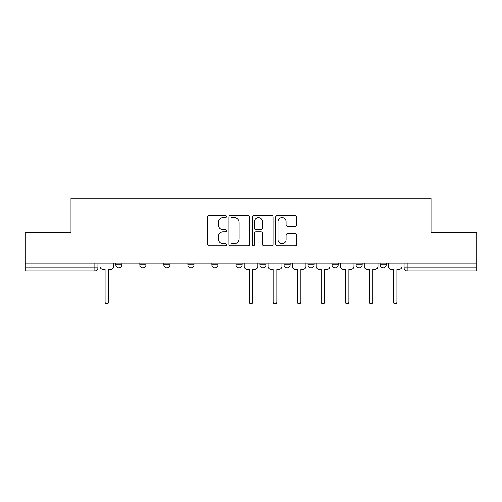 <?xml version="1.0" encoding="UTF-8"?>
<svg xmlns="http://www.w3.org/2000/svg" width="502" height="502" viewBox="0 0 502 502"><rect width="100%" height="100%" fill="white"/><g stroke="black" fill="none" stroke-linecap="round" stroke-linejoin="round"><path stroke-width="0.75" d="M226.364 216.619A1.06 1.06 0 0 0 225.304 215.559L209.246 215.559A1.512 1.512 0 0 0 207.734 217.071L207.734 244.279A1.512 1.512 0 0 0 209.246 245.785L225.304 245.785A1.06 1.06 0 0 0 226.364 244.731A1.06 1.06 0 0 0 225.304 243.671L223.227 243.671A4.838 4.838 0 0 1 218.389 238.833L218.389 236.567A4.838 4.838 0 0 1 223.227 231.729L225.304 231.729A1.06 1.06 0 0 0 226.364 230.675A1.06 1.06 0 0 0 225.304 229.615L223.227 229.615A4.838 4.838 0 0 1 218.389 224.777L218.389 222.511A4.838 4.838 0 0 1 223.227 217.673L225.304 217.673A1.06 1.06 0 0 0 226.364 216.619M380.039 263.167L380.039 264.861L386.201 264.861A3.081 3.081 0 0 1 383.12 267.936A3.081 3.081 0 0 1 380.039 264.861L380.039 263.167M307.977 263.167L307.977 264.861L314.133 264.861A3.081 3.081 0 0 1 311.058 267.936A3.081 3.081 0 0 1 307.977 264.861L307.977 263.167M259.929 263.167L259.929 264.861L266.091 264.861A3.081 3.081 0 0 1 263.01 267.936A3.081 3.081 0 0 1 259.929 264.861L259.929 263.167M235.909 263.167L235.909 264.861L242.071 264.861A3.081 3.081 0 0 1 238.99 267.936A3.081 3.081 0 0 1 235.909 264.861L235.909 263.167M187.867 264.861L187.867 263.167L187.867 264.861A3.081 3.081 0 0 0 190.942 267.936A3.081 3.081 0 0 1 187.867 264.861L194.023 264.861A3.081 3.081 0 0 1 190.942 267.936M139.82 264.861L139.82 263.167L139.82 264.861A3.081 3.081 0 0 0 142.901 267.936A3.081 3.081 0 0 1 139.82 264.861L145.982 264.861A3.081 3.081 0 0 1 142.901 267.936A3.081 3.081 0 0 0 145.982 264.861L145.982 263.167L145.982 264.861M295.176 226.214A1.512 1.512 0 0 0 296.682 224.701L296.682 217.071A1.512 1.512 0 0 0 295.176 215.559L277.336 215.559A1.512 1.512 0 0 0 275.824 217.071L275.824 244.279A1.512 1.512 0 0 0 277.336 245.785L295.176 245.785A1.512 1.512 0 0 0 296.682 244.279L296.682 235.055A1.512 1.512 0 0 0 295.176 233.543L287.539 233.543A1.512 1.512 0 0 0 286.027 235.055L286.027 239.63A4.041 4.041 0 0 1 281.986 243.671A4.041 4.041 0 0 1 277.945 239.63L277.945 221.721A4.041 4.041 0 0 1 281.986 217.673A4.041 4.041 0 0 1 286.027 221.721L286.027 224.701A1.512 1.512 0 0 0 287.539 226.214L295.176 226.214M25.1 263.167L25.1 232.52L70.989 232.52L70.989 198.183L431.011 198.183L431.011 232.52L476.9 232.52L476.9 263.167L25.1 263.167L25.1 267.936L97.934 267.936L97.934 263.167L97.934 267.936A3.081 3.081 0 0 1 94.859 271.017L25.1 271.017L25.1 267.936M249.676 217.071A1.512 1.512 0 0 0 248.164 215.559L230.33 215.559A1.512 1.512 0 0 0 228.818 217.071L228.818 244.279A1.512 1.512 0 0 0 230.33 245.785L248.164 245.785A1.512 1.512 0 0 0 249.676 244.279L249.676 217.071M253.836 215.559L271.67 215.559A1.512 1.512 0 0 1 273.182 217.071L273.182 244.279A1.512 1.512 0 0 1 271.67 245.785L264.039 245.785A1.512 1.512 0 0 1 262.527 244.279L262.527 233.242A1.512 1.512 0 0 0 261.015 231.729L255.951 231.729A1.512 1.512 0 0 0 254.439 233.242L254.439 244.731A1.06 1.06 0 0 1 253.378 245.785A1.06 1.06 0 0 1 252.324 244.731L252.324 217.071A1.512 1.512 0 0 1 253.836 215.559M404.066 263.167L404.066 267.936L476.9 267.936L476.9 271.017L407.141 271.017A3.081 3.081 0 0 1 404.066 267.936A3.081 3.081 0 0 0 407.141 271.017L407.141 263.167M476.9 263.167L476.9 267.936M386.201 263.167L386.201 264.861A3.081 3.081 0 0 1 383.12 267.936M362.18 263.167L362.18 264.861A3.081 3.081 0 0 1 359.099 267.936A3.081 3.081 0 0 1 356.018 264.861L362.18 264.861M356.018 263.167L356.018 264.861M338.16 263.167L338.16 264.861A3.081 3.081 0 0 1 335.079 267.936A3.081 3.081 0 0 1 331.998 264.861L338.16 264.861L338.16 263.167M331.998 263.167L331.998 264.861M314.133 263.167L314.133 264.861M290.112 263.167L290.112 264.861A3.081 3.081 0 0 1 287.031 267.936A3.081 3.081 0 0 1 283.956 264.861L290.112 264.861L290.112 263.167M283.956 263.167L283.956 264.861M266.091 264.861L266.091 263.167L266.091 264.861A3.081 3.081 0 0 1 263.01 267.936M242.071 264.861L242.071 263.167L242.071 264.861A3.081 3.081 0 0 1 238.99 267.936M218.044 263.167L218.044 264.861A3.081 3.081 0 0 1 214.969 267.936A3.081 3.081 0 0 1 211.888 264.861A3.081 3.081 0 0 0 214.969 267.936A3.081 3.081 0 0 0 218.044 264.861L218.044 263.167M211.888 263.167L211.888 264.861L218.044 264.861M194.023 263.167L194.023 264.861M170.002 263.167L170.002 264.861A3.081 3.081 0 0 1 166.921 267.936A3.081 3.081 0 0 1 163.84 264.861L170.002 264.861M163.84 263.167L163.84 264.861M121.961 263.167L121.961 264.861A3.081 3.081 0 0 1 118.88 267.936A3.081 3.081 0 0 1 115.799 264.861A3.081 3.081 0 0 0 118.88 267.936A3.081 3.081 0 0 0 121.961 264.861L121.961 263.167M115.799 263.167L115.799 264.861L121.961 264.861M231.993 217.673A1.06 1.06 0 0 0 230.933 218.734L230.933 242.617A1.06 1.06 0 0 0 231.993 243.671L234.183 243.671A4.838 4.838 0 0 0 239.021 238.833L239.021 222.511A4.838 4.838 0 0 0 234.183 217.673L231.993 217.673M262.527 221.796A4.041 4.041 0 0 0 258.48 217.749A4.041 4.041 0 0 0 254.439 221.796L254.439 228.103A1.512 1.512 0 0 0 255.951 229.615L261.015 229.615A1.512 1.512 0 0 0 262.527 228.103L262.527 221.796M100.017 263.167L100.017 266.399A3.081 3.081 0 0 0 103.092 269.48L105.094 269.48L105.094 302.047A1.77 1.77 0 0 0 106.87 303.817A1.77 1.77 0 0 0 108.639 302.047L108.639 269.48L110.641 269.48A3.081 3.081 0 0 0 113.722 266.399L113.722 263.167M244.148 263.167L244.148 266.399A3.081 3.081 0 0 0 247.229 269.48L249.23 269.48L249.23 302.047A1.77 1.77 0 0 0 251 303.817A1.77 1.77 0 0 0 252.77 302.047L252.77 269.48L254.771 269.48A3.081 3.081 0 0 0 257.852 266.399L257.852 263.167M268.168 263.167L268.168 266.399A3.081 3.081 0 0 0 271.249 269.48L273.251 269.48L273.251 302.047A1.77 1.77 0 0 0 275.021 303.817A1.77 1.77 0 0 0 276.79 302.047L276.79 269.48L278.792 269.48A3.081 3.081 0 0 0 281.873 266.399L281.873 263.167M292.189 263.167L292.189 266.399A3.081 3.081 0 0 0 295.27 269.48L297.272 269.48L297.272 302.047A1.77 1.77 0 0 0 299.041 303.817A1.77 1.77 0 0 0 300.817 302.047L300.817 269.48L302.819 269.48A3.081 3.081 0 0 0 305.894 266.399L305.894 263.167M316.216 263.167L316.216 266.399A3.081 3.081 0 0 0 319.291 269.48L321.293 269.48L321.293 302.047A1.77 1.77 0 0 0 323.068 303.817A1.77 1.77 0 0 0 324.838 302.047L324.838 269.48L326.84 269.48A3.081 3.081 0 0 0 329.921 266.399L329.921 263.167M340.237 263.167L340.237 266.399A3.081 3.081 0 0 0 343.318 269.48L345.32 269.48L345.32 302.047A1.77 1.77 0 0 0 347.089 303.817A1.77 1.77 0 0 0 348.859 302.047L348.859 269.48L350.86 269.48A3.081 3.081 0 0 0 353.941 266.399L353.941 263.167M364.257 263.167L364.257 266.399A3.081 3.081 0 0 0 367.338 269.48L369.34 269.48L369.34 302.047A1.77 1.77 0 0 0 371.11 303.817A1.77 1.77 0 0 0 372.879 302.047L372.879 269.48L374.881 269.48A3.081 3.081 0 0 0 377.962 266.399L377.962 263.167M388.278 263.167L388.278 266.399A3.081 3.081 0 0 0 391.359 269.48L393.361 269.48L393.361 302.047A1.77 1.77 0 0 0 395.13 303.817A1.77 1.77 0 0 0 396.906 302.047L396.906 269.48L398.908 269.48A3.081 3.081 0 0 0 401.983 266.399L401.983 263.167M94.859 263.167L94.859 271.017"/></g></svg>
